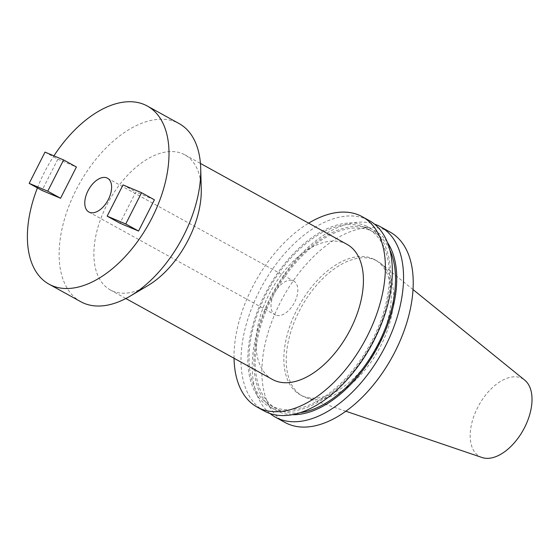 <?xml version="1.0" encoding="UTF-8"?>
<svg xmlns="http://www.w3.org/2000/svg" width="560" height="560" viewBox="0 0 560 560"><rect width="100%" height="100%" fill="white"/><g stroke="black" fill="none" stroke-linecap="round" stroke-linejoin="round"><path stroke-width="0.42" stroke-dasharray="2.8 2.1" d="M80.752 301.7A101.738 58.205 118.9 0 1 77.497 187.236A101.738 58.205 118.9 0 1 175.903 122.024A101.738 58.205 118.9 0 1 179.102 123.578M147.812 285.663A77.161 44.149 118.9 0 1 112.707 291.102A77.161 44.149 118.9 0 1 110.278 289.926A77.161 44.149 118.9 0 1 107.807 203.119A77.161 44.149 118.9 0 1 182.441 153.657A77.161 44.149 118.9 0 1 184.87 154.833A77.161 44.149 118.9 0 1 201.257 188.874M275.702 315.112A19.285 11.032 118.9 0 1 275.093 314.818A19.285 11.032 118.9 0 1 274.477 293.118A19.285 11.032 118.9 0 1 293.132 280.756A19.285 11.032 118.9 0 1 293.741 281.05A19.285 11.032 118.9 0 1 294.357 302.75A19.285 11.032 118.9 0 1 275.702 315.112M372.421 258.552A77.161 44.149 118.9 0 1 374.85 259.728A77.161 44.149 118.9 0 1 377.321 346.542A77.161 44.149 118.9 0 1 302.694 395.997A77.161 44.149 118.9 0 1 300.265 394.821A77.161 44.149 118.9 0 1 297.787 308.007A77.161 44.149 118.9 0 1 372.421 258.552M374.801 259.868A77.161 44.149 118.9 0 1 377.23 261.044A77.161 44.149 118.9 0 1 380.968 263.564A77.161 44.149 118.9 0 1 378.581 349.923A77.161 44.149 118.9 0 1 306.768 397.957A77.161 44.149 118.9 0 1 305.067 397.313A77.161 44.149 118.9 0 1 302.638 396.137A77.161 44.149 118.9 0 1 300.167 309.323A77.161 44.149 118.9 0 1 374.801 259.868M285.005 422.457A108.731 62.209 118.9 0 1 281.519 300.125A108.731 62.209 118.9 0 1 386.687 230.433A108.731 62.209 118.9 0 1 390.11 232.092M292.222 414.694A102.599 58.702 118.9 0 1 278.978 411.908A102.599 58.702 118.9 0 1 271.012 297.689A102.599 58.702 118.9 0 1 371.693 229.145A102.599 58.702 118.9 0 1 387.387 242.333M364.798 227.339A100.842 57.694 118.9 0 1 367.969 228.872A100.842 57.694 118.9 0 1 371.203 342.335A100.842 57.694 118.9 0 1 273.658 406.973A100.842 57.694 118.9 0 1 270.487 405.433A100.842 57.694 118.9 0 1 267.253 291.977A100.842 57.694 118.9 0 1 364.798 227.339M300.076 412.699A100.842 57.694 118.9 0 1 279.769 410.347A100.842 57.694 118.9 0 1 276.591 408.807A100.842 57.694 118.9 0 1 273.364 295.351A100.842 57.694 118.9 0 1 370.902 230.706A100.842 57.694 118.9 0 1 374.073 232.246A100.842 57.694 118.9 0 1 389.886 250.047M365.589 225.771A102.599 58.702 118.9 0 1 373.548 339.99A102.599 58.702 118.9 0 1 272.867 408.534A102.599 58.702 118.9 0 1 264.908 294.315A102.599 58.702 118.9 0 1 365.589 225.771M264.131 410.935A108.731 62.209 118.9 0 1 260.645 288.603A108.731 62.209 118.9 0 1 365.813 218.911A108.731 62.209 118.9 0 1 369.236 220.57M272.426 379.449A77.161 44.149 118.9 0 1 269.948 292.642A77.161 44.149 118.9 0 1 344.582 243.18A77.161 44.149 118.9 0 1 347.011 244.356M481.999 457.506A44.422 25.417 118.9 0 1 481.019 457.135A44.422 25.417 118.9 0 1 477.575 407.68A44.422 25.417 118.9 0 1 521.171 378A44.422 25.417 118.9 0 1 524.72 380.128M234.052 358.267A108.731 62.209 118.9 0 1 308.644 223.174M270.004 413.518A108.731 62.209 118.9 0 1 273.42 291.865A108.731 62.209 118.9 0 1 374.556 224.161M37.415 187.915A101.738 58.205 118.9 0 1 53.921 155.862M45.024 152.117L57.841 159.194L76.412 167.006M57.841 159.194L41.986 190.442M154.406 199.794L135.835 191.982L119.98 223.23M123.018 184.905L135.835 191.982M88.872 212.002L275.093 314.818M374.85 259.728L377.23 261.044M367.969 228.872L374.073 232.246M184.87 154.833L200.438 163.429M413.028 289.562L380.968 263.564M345.849 411.236L306.768 397.957M110.278 289.926L125.846 298.522M270.487 405.433L276.591 408.807M300.265 394.821L302.638 396.137M107.52 178.234L293.741 281.05"/><path stroke-width="0.84" d="M53.921 155.862A101.738 58.205 118.9 0 1 144.165 104.503A101.738 58.205 118.9 0 1 147.371 106.057A101.738 58.205 118.9 0 1 150.633 220.521A101.738 58.205 118.9 0 1 52.227 285.733A101.738 58.205 118.9 0 1 49.021 284.179A101.738 58.205 118.9 0 1 37.415 187.915M147.371 106.057L179.102 123.578A101.738 58.205 118.9 0 1 200.711 168.455A101.738 58.205 118.9 0 1 130.242 296.079A101.738 58.205 118.9 0 1 83.958 303.254A101.738 58.205 118.9 0 1 80.752 301.7L49.021 284.179M200.711 168.455L201.257 188.874A77.161 44.149 118.9 0 1 147.812 285.663L130.242 296.079M89.481 212.296A19.285 11.032 118.9 0 1 88.872 212.002A19.285 11.032 118.9 0 1 88.256 190.302A19.285 11.032 118.9 0 1 106.911 177.94A19.285 11.032 118.9 0 1 107.52 178.234A19.285 11.032 118.9 0 1 108.136 199.934A19.285 11.032 118.9 0 1 89.481 212.296M374.556 224.161A108.731 62.209 118.9 0 1 377.006 225.085A108.731 62.209 118.9 0 1 380.429 226.744A108.731 62.209 118.9 0 1 383.915 349.076A108.731 62.209 118.9 0 1 278.747 418.775A108.731 62.209 118.9 0 1 275.324 417.116A108.731 62.209 118.9 0 1 270.004 413.518M380.429 226.744L390.11 232.092A108.731 62.209 118.9 0 1 393.596 354.424A108.731 62.209 118.9 0 1 288.428 424.116A108.731 62.209 118.9 0 1 285.005 422.457L275.324 417.116M387.387 242.333A102.599 58.702 118.9 0 1 376.719 348.901A102.599 58.702 118.9 0 1 292.222 414.694M389.886 250.047A100.842 57.694 118.9 0 1 375.844 348.411A100.842 57.694 118.9 0 1 300.076 412.699M308.644 223.174A108.731 62.209 118.9 0 1 358.848 215.061A108.731 62.209 118.9 0 1 362.271 216.72L369.236 220.57A108.731 62.209 118.9 0 1 372.722 342.902A108.731 62.209 118.9 0 1 267.554 412.594A108.731 62.209 118.9 0 1 264.131 410.935L257.166 407.092A108.731 62.209 118.9 0 1 234.052 358.267M362.271 216.72A108.731 62.209 118.9 0 1 365.757 339.052A108.731 62.209 118.9 0 1 260.589 408.744A108.731 62.209 118.9 0 1 257.166 407.092M200.438 163.429L347.011 244.356A77.161 44.149 118.9 0 1 349.489 331.17A77.161 44.149 118.9 0 1 274.855 380.625A77.161 44.149 118.9 0 1 272.426 379.449L125.846 298.522M413.028 289.562L524.72 380.128A44.422 25.417 118.9 0 1 523.348 429.856A44.422 25.417 118.9 0 1 481.999 457.506L345.849 411.236M29.169 183.365L45.024 152.117L63.595 159.929L76.412 167.006L60.557 198.254L41.986 190.442L29.169 183.365L47.74 191.177L60.557 198.254M125.741 223.965L141.589 192.717L154.406 199.794L138.558 231.042L119.98 223.23L107.163 216.153L125.741 223.965L138.558 231.042M141.589 192.717L123.018 184.905L107.163 216.153M63.595 159.929L47.74 191.177"/></g></svg>
